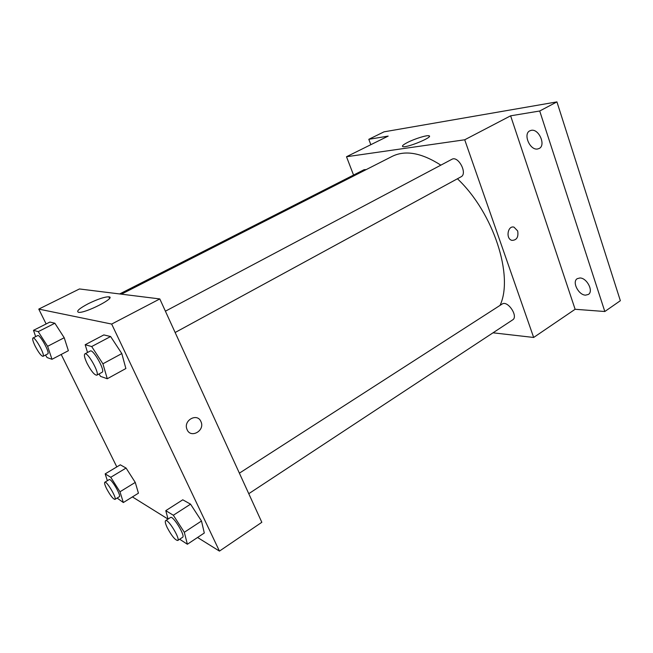 <?xml version="1.0" encoding="UTF-8"?>
<svg xmlns="http://www.w3.org/2000/svg" width="653" height="653" viewBox="0 0 653 653"><rect width="100%" height="100%" fill="white"/><g stroke="black" fill="none" stroke-linecap="round" stroke-linejoin="round"><path stroke-width="0.98" d="M370.831 144.688L368.806 139.309L384.021 131.841L556.936 101.892L620.35 300.707L604.817 311.514L575.122 309.277L533.664 337.462L493.023 332.81M368.806 139.309L388.176 136.102L346.498 156.736L464.716 139.783L510.622 115.818L539.713 111.002L556.936 101.892M407.554 142.444C414.639 138.795 426.768 135 428.939 135.783C434.172 136.706 406.778 148.117 402.877 146.631C401.611 146.109 403.17 144.713 407.554 142.444M539.713 111.002L604.817 311.514M537.501 149.015C529.869 150.41 522.89 134.004 529.803 130.82L531.346 130.314C538.954 128.69 546.112 145.293 539.207 148.468L537.501 149.015M585.553 295.148C578.517 295.14 571.759 281.753 577.252 278.668L579.913 277.982C586.908 277.811 593.855 291.352 588.369 294.446L585.553 295.148M510.622 115.818L575.122 309.277M500.027 305.408C513.911 276.284 493.619 212.862 457.435 178.767M440.857 165.152C421.569 152.818 405.358 149.888 392.233 156.353L121.401 294.168M464.716 139.783L533.664 337.462M353.551 175.069L346.498 156.736M175.143 332.508L461.018 176.816C467.883 173.674 458.259 155.341 451.827 159.332L165.405 311.187M248.769 493.701L512.654 319.88C518.702 316.476 507.593 299.931 502.075 304.086L239.382 473.164M119.654 293.948L364.105 169.698L366.243 169.576M517.682 230.974C518.621 237.161 516.694 240.288 511.895 240.361C505.487 238.859 507.691 225.171 514.017 227.154L517.682 230.974C518.621 237.161 516.694 240.288 511.887 240.361C505.479 238.859 507.691 225.171 514.017 227.154L517.682 230.974M46.126 323.961L38.772 309.098L79.446 288.961L159.805 298.935L261.829 522.294L219.449 551.108L197.565 537.484M168.033 519.094L132.42 496.917M87.526 352.481L85.184 344.727L103.843 334.916L110.618 336.532L121.817 353.575L125.874 368.529L121.817 353.575L102.913 363.794L107.272 378.748L100.554 376.381L98.995 373.973M107.361 480.706L105.166 473.882L120.299 464.822L126.07 468.054L135.261 482.412L138.436 493.186L135.261 482.412L119.972 491.782L123.344 502.541L117.124 498.051M38.772 309.098L111.671 324.068L219.449 551.108M116.814 466.911L61.202 354.457M168.058 519.078L165.78 510.654L182.775 499.806L190.554 504.165L201.491 521.004L204.299 533.003L201.491 521.004L184.317 532.277L187.378 544.243L179.665 539.223M35.67 336.638L33.491 330.328L49.906 322.051L54.86 323.235L64.214 337.732L68.369 350.702L64.214 337.732L47.612 346.31L51.995 359.289L47.089 357.558L45.49 355.052M111.671 324.068L159.805 298.935M88.408 303.629C97.803 299.09 104.611 296.813 108.839 296.813C116.879 297.278 85.159 313.587 78.515 312.314C76.009 311.334 79.307 308.445 88.408 303.629M200.895 421.512L200.953 421.634C205.377 430.727 190.366 439.036 186.962 429.282C183.126 420.352 197.263 412.582 200.895 421.512L200.953 421.634C205.377 430.719 190.366 439.036 186.962 429.282C183.126 420.352 197.255 412.582 200.895 421.512M33.491 330.328L38.233 331.651L47.612 346.31M43.025 356.326L47.742 353.877C50.354 353.151 39.8 333.936 37.703 335.601L32.952 338.017C32.217 338.842 32.977 341.601 35.254 346.294C38.707 352.767 41.294 356.105 43.025 356.326C45.588 355.632 35.001 336.377 32.952 338.017M51.995 359.289L68.369 350.702M49.906 322.051L54.86 323.235L64.214 337.732M38.233 331.651L54.86 323.235M85.184 344.727L91.681 346.539L102.913 363.794M96.75 375.197L102.121 372.267C105.623 371.116 93.183 348.759 90.294 351.012L84.882 353.885C83.853 354.906 84.58 358.056 87.061 363.337C91.159 371.092 94.383 375.042 96.75 375.197C100.187 374.079 87.706 351.657 84.882 353.885M107.272 378.748L125.874 368.529M103.843 334.916L110.618 336.532L121.817 353.575M91.681 346.539L110.618 336.532M105.166 473.882L110.757 477.278L119.972 491.782M114.936 499.398L119.287 496.713C121.613 495.888 111.002 477.898 109.19 479.604L104.815 482.24C104.227 482.877 104.839 485.048 106.643 488.754C110.292 495.488 113.059 499.031 114.936 499.398C117.222 498.598 106.578 480.559 104.815 482.24M123.344 502.541L138.436 493.186M120.299 464.822L126.07 468.054L135.261 482.412M110.757 477.278L126.07 468.054M165.78 510.654L173.339 515.241L184.317 532.277M177.722 540.496L182.62 537.272C185.656 535.991 172.923 515.193 170.523 517.486L165.609 520.653C164.842 521.42 165.405 523.796 167.299 527.787C171.682 535.909 175.159 540.145 177.722 540.496C180.701 539.256 167.952 518.392 165.609 520.653M187.378 544.243L204.299 533.003M182.775 499.806L190.554 504.165L201.491 521.004M173.339 515.241L190.554 504.165M429.25 136.64L428.939 135.783M109.549 298.315L108.839 296.813"/></g></svg>
